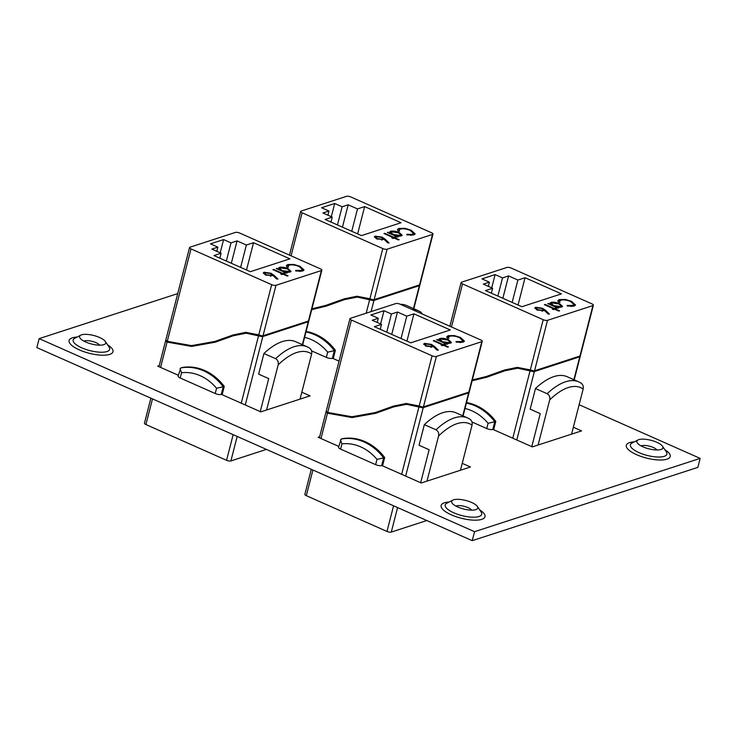 <?xml version="1.0" encoding="UTF-8"?>
<svg xmlns="http://www.w3.org/2000/svg" width="737" height="737" viewBox="0 0 737 737"><rect width="100%" height="100%" fill="white"/><g stroke="black" fill="none" stroke-linecap="round" stroke-linejoin="round"><path stroke-width="1.11" d="M83.907 341.13A8.706 2.837 -165.6 0 1 84.368 340.945A8.706 2.837 -165.6 0 1 96.031 342.668A8.706 2.837 -165.6 0 1 99.679 345.174M455.945 506.098A8.706 2.837 -165.6 0 1 456.406 505.914A8.706 2.837 -165.6 0 1 468.069 507.646A8.706 2.837 -165.6 0 1 471.717 510.151M85.732 342.014A13.478 4.394 -165.6 0 1 80.038 338.08A13.478 4.394 -165.6 0 1 80.794 335.142A13.478 4.394 -165.6 0 1 99.606 337.5A13.478 4.394 -165.6 0 1 105.299 341.434A13.478 4.394 -165.6 0 1 104.543 344.372A13.478 4.394 -165.6 0 1 85.732 342.014M457.76 506.982A13.478 4.394 -165.6 0 1 452.076 503.058A13.478 4.394 -165.6 0 1 452.831 500.119A13.478 4.394 -165.6 0 1 471.643 502.477A13.478 4.394 -165.6 0 1 477.336 506.411A13.478 4.394 -165.6 0 1 476.581 509.341A13.478 4.394 -165.6 0 1 457.76 506.982M641.144 445.922A8.706 2.837 -165.6 0 1 641.605 445.747A8.706 2.837 -165.6 0 1 653.258 447.47A8.706 2.837 -165.6 0 1 656.916 449.975M642.959 446.815A13.478 4.394 -165.6 0 1 637.275 442.882A13.478 4.394 -165.6 0 1 638.021 439.943A13.478 4.394 -165.6 0 1 656.842 442.301A13.478 4.394 -165.6 0 1 662.526 446.235A13.478 4.394 -165.6 0 1 661.78 449.174A13.478 4.394 -165.6 0 1 642.959 446.815M472.242 540.672L474.545 531.69L39.153 338.624L36.85 347.606L472.242 540.672L697.847 467.378L700.15 458.396L579.125 404.724M381.794 465.498L421.232 482.993L470.482 466.991L462.237 463.333M319.637 436.774L318.117 437.262L338.771 446.419M492.915 429.395L532.354 446.889L581.594 430.887L573.349 427.23M39.153 338.624L177.728 293.602M474.545 531.69L700.15 458.396M332.507 358.265L339.048 361.167M221.386 394.369L260.824 411.863L310.074 395.861L301.829 392.204M159.229 365.644L157.709 366.132L178.363 375.29M535.467 388.528A78.159 33.773 -66.1 0 1 567.177 376.727L578.849 381.904A78.159 33.773 -66.1 0 0 547.14 393.705L535.467 388.528L530.17 409.164L540.249 413.632L531.782 446.631M534.362 371.549L579.761 356.791A3.215 1.05 14.4 0 0 580.212 356.459L580.406 355.695A3.215 1.05 -165.6 0 1 579.955 356.035L534.555 370.785A3.215 1.05 -165.6 0 1 533.606 370.904L533.413 371.66A3.215 1.05 14.4 0 0 534.362 371.549L516.784 439.98M449.865 326.242L461.076 282.584A3.215 1.05 14.4 0 1 461.537 282.207L506.936 267.457A3.215 1.05 14.4 0 1 511.248 268.093L591.912 303.865A3.215 1.05 14.4 0 1 593.377 305.201A3.215 1.05 14.4 0 1 592.917 305.579L547.508 320.328L534.555 370.785M471.975 421.997L486.742 428.547L488.087 423.305L494.748 421.776L492.777 429.441L493.827 429.1L495.789 421.435A50.356 42.341 -108 0 0 466.53 402.568M472.122 380.789L486.742 377.224L504.836 370.775L517.457 368.168L533.219 371.595L533.413 370.84L530.308 369.9L517.346 367.367L504.605 369.992L486.383 376.478L472.343 379.933M555.44 308.978L559.586 310.811L558.793 311.069L554.657 309.236L553.533 309.604L552.271 309.043L553.395 308.674L544.394 304.685L545.177 304.427L554.178 308.425L555.302 308.057L556.564 308.619L555.302 309.522M574.086 306.104L567.324 306.039L567.168 305.45L572.695 305.45L573.865 304.51L570.622 301.544C566.633 299.968 563.344 299.517 560.765 300.199L559.604 301.101L559.973 302.253L558.443 302.106L557.891 300.659L559.319 299.563L565.39 299.471L571.507 301.332L575.533 304.998L574.086 306.104M461.076 282.584A3.215 1.05 14.4 0 0 462.532 283.92L451.477 326.961M530.308 369.9L543.197 319.692L462.532 283.92M543.197 319.692A3.215 1.05 14.4 0 0 547.508 320.328M517.89 280.051L525.048 277.729L561.447 293.87L521.879 306.721L485.48 290.581L492.638 288.259L483.334 284.132L489.396 282.16L481.989 278.872L495.117 274.606L502.533 277.895L508.594 275.924L517.89 280.051L512.151 302.41M558.812 307.882L558.029 308.14L547.766 303.589L550.327 304.123L549.995 303.165L550.99 302.4C553.33 301.875 556.223 302.299 559.669 303.69L562.561 306.362L561.585 307.117L556.914 307.043L558.812 307.882M545.675 310.415L549.461 314.1L548.098 313.962L544.735 310.692L537.209 310.047L534.841 307.9L535.642 307.255L542.579 308.287L545.675 310.415L545.481 311.161L548.392 313.99M538.102 445.019L549.682 399.924C550.235 397.188 549.387 395.115 547.14 393.705M580.618 382.835C582.856 384.235 583.704 386.308 583.151 389.044A73.654 31.829 113.9 0 0 549.682 399.924M571.58 434.139L583.151 389.044M502.533 277.895L497.862 296.071M508.594 275.924L502.855 298.282M495.117 274.606L491.717 287.845M489.396 282.16L488.327 286.343M492.638 288.259L491.376 293.197M518.037 305.017L525.048 277.729M466.392 403.084A50.356 42.341 72 0 1 494.748 421.776L495.789 421.435M492.777 429.441A4.505 1.474 -165.6 0 1 486.742 428.547M571.037 306.472L572.502 306.196L572.695 305.45M572.502 306.196L573.865 304.51M559.604 301.101L559.392 302.198M557.863 301.065L559.319 299.563M559.125 300.309L562.193 299.913M565.242 300.033L565.39 299.471M571.359 301.894L571.507 301.332M573.027 302.944L575.357 305.358M548.411 303.874L548.549 303.331M550.189 304.667L550.327 304.123M550.014 303.57L550.99 302.4M550.797 303.156L552.455 302.907M559.521 304.252L559.669 303.69M560.59 304.989L562.349 306.712M556.776 307.587L556.914 307.043M553.524 306.141L553.662 305.597L560.313 306.564L561.069 305.966L558.867 303.939L552.225 302.971L551.267 304.344L551.81 305.385M559.936 307.366L561.069 305.966M555.735 307.126L556.84 307.347M560.12 307.311L560.313 306.564M551.46 303.589L553.662 305.597M553.165 309.439L553.395 308.674M545.039 304.971L545.177 304.427M553.34 308.886L553.994 309.172L554.178 308.425M553.994 309.172L555.302 308.057M534.869 308.306L535.642 307.255M535.449 308.002L537.402 307.817M542.423 308.867L542.579 308.287M542.386 309.033L545.481 311.161M537.78 310.286L537.918 309.761L542.69 310.36C543.713 309.955 543.39 309.337 541.741 308.517L537.043 307.9L536.481 309.697M542.496 311.106L543.28 309.918L541.953 311.226M537.043 307.9C536.02 308.315 536.315 308.932 537.918 309.761M472.159 380.624L487.166 377.086M504.836 370.775L519.438 367.864L533.219 371.595M505.02 369.854L486.383 376.478M579.558 356.164L580.212 356.459M400.357 304.298A78.159 33.773 -66.1 0 1 406.769 305.597L418.441 310.774A78.159 33.773 -66.1 0 0 412.029 309.476M373.954 300.42L419.353 285.661A3.215 1.05 14.4 0 0 419.804 285.33L419.998 284.565A3.215 1.05 -165.6 0 1 419.546 284.906L374.147 299.655A3.215 1.05 -165.6 0 1 373.198 299.775L373.005 300.53A3.215 1.05 14.4 0 0 373.954 300.42L371.079 311.594M289.457 255.122L300.668 211.455A3.215 1.05 14.4 0 1 301.129 211.077L346.537 196.328A3.215 1.05 14.4 0 1 350.849 196.963L431.513 232.735A3.215 1.05 14.4 0 1 432.969 234.071A3.215 1.05 14.4 0 1 432.508 234.449L387.1 249.198L374.147 299.655M311.576 350.867L326.334 357.417L327.679 352.175L334.34 350.646L332.369 358.311L333.419 357.97L335.39 350.305A50.356 42.341 -108 0 0 306.122 331.438M311.714 309.66L326.334 306.095L344.428 299.646L357.058 297.039L372.811 300.466L373.005 299.71L369.9 298.771L356.948 296.237L344.197 298.863L325.975 305.348L311.935 308.803M395.032 237.848L399.178 239.691L398.385 239.94L394.249 238.106L393.125 238.475L391.863 237.913L392.987 237.544L383.986 233.555L384.778 233.297L393.779 237.296L394.903 236.927L396.156 237.489L394.894 238.392M413.678 234.974L406.916 234.91L406.76 234.32L412.287 234.32L413.457 233.38L410.214 230.414C406.225 228.839 402.936 228.387 400.357 229.069L399.196 229.972L399.565 231.123L398.035 230.976L397.483 229.529L398.91 228.433L404.982 228.341L411.099 230.202L415.124 233.869L413.678 234.974M300.668 211.455A3.215 1.05 14.4 0 0 302.124 212.79L291.078 255.831M369.9 298.771L382.789 248.562L302.124 212.79M382.789 248.562A3.215 1.05 14.4 0 0 387.1 249.198M357.491 208.921L364.64 206.6L401.039 222.74L361.471 235.591L325.081 219.451L332.23 217.129L322.935 213.002L328.997 211.031L321.581 207.751L334.709 203.476L342.125 206.765L348.186 204.794L357.491 208.921L351.742 231.28M398.404 236.752L397.621 237.01L387.358 232.459L389.919 232.993L389.587 232.035L390.582 231.271C392.922 230.745 395.815 231.169 399.261 232.56L402.153 235.232L401.177 235.987L396.506 235.914L398.404 236.752M385.267 239.285L389.053 242.97L387.69 242.832L384.336 239.562L376.8 238.917L374.433 236.77L375.234 236.126L382.171 237.157L385.267 239.285L385.073 240.032L387.984 242.86M418.441 310.774L420.652 311.935L422.448 314.091M342.125 206.765L337.454 224.942M348.186 204.794L342.447 227.153M334.709 203.476L331.309 216.715M328.997 211.031L327.919 215.213M332.23 217.129L330.968 222.067M357.638 233.887L364.64 206.6M305.993 331.954A50.356 42.341 72 0 1 334.34 350.646L335.39 350.305M332.369 358.311A4.505 1.474 -165.6 0 1 326.334 357.417M410.629 235.343L412.094 235.066L412.287 234.32M412.094 235.066L413.457 233.38M399.196 229.972L398.984 231.068M397.455 229.935L398.91 228.433M398.717 229.179L401.794 228.783M404.843 228.903L404.982 228.341M410.96 230.764L411.099 230.202M412.619 231.814L414.949 234.228M388.003 232.745L388.15 232.201M389.781 233.537L389.919 232.993M389.606 232.441L390.582 231.271M390.389 232.026L392.047 231.777M399.113 233.122L399.261 232.56M400.182 233.859L401.941 235.582M396.368 236.457L396.506 235.914M393.116 235.011L393.254 234.467L399.905 235.435L400.661 234.836L398.459 232.809L391.817 231.842L390.859 233.214L391.411 234.255M399.528 236.236L400.661 234.836M395.327 235.997L396.432 236.218M399.721 236.181L399.905 235.435M391.052 232.459L393.254 234.467M392.757 238.309L392.987 237.544M384.631 233.841L384.778 233.297M392.932 237.756L393.586 238.042L393.779 237.296M393.586 238.042L394.903 236.927M374.46 237.176L375.234 236.126M375.041 236.872L377.003 236.688M382.015 237.738L382.171 237.157M381.978 237.904L385.073 240.032M377.372 239.157L377.51 238.631L382.282 239.23C383.304 238.825 382.982 238.208 381.333 237.388L376.635 236.77L376.073 238.567M382.088 239.976L382.872 238.788L381.545 240.096M376.635 236.77C375.612 237.185 375.907 237.802 377.51 238.631M311.751 309.494L326.758 305.956M344.428 299.646L359.03 296.735L372.811 300.466M344.612 298.725L325.975 305.348M419.15 285.035L419.804 285.33M424.346 424.632A78.159 33.773 -66.1 0 1 456.056 412.831L467.728 418.008A78.159 33.773 -66.1 0 0 436.018 429.809L424.346 424.632L419.049 445.259L429.137 449.736L420.661 482.735M426.815 520.534L391.292 532.077A3.215 1.05 -165.6 0 1 386.98 531.441L306.316 495.669A3.215 1.05 -165.6 0 1 304.86 494.334L311.281 469.303M423.241 407.653L468.64 392.895A3.215 1.05 14.4 0 0 469.091 392.563L469.294 391.798A3.215 1.05 -165.6 0 1 468.843 392.139L423.434 406.888A3.215 1.05 -165.6 0 1 422.485 407.008L422.292 407.764A3.215 1.05 14.4 0 0 423.241 407.653L405.663 476.084M319.37 437.815L349.955 318.688A3.215 1.05 14.4 0 1 350.416 318.31L395.824 303.561A3.215 1.05 14.4 0 1 400.136 304.197L480.8 339.969A3.215 1.05 14.4 0 1 482.256 341.305A3.215 1.05 14.4 0 1 481.795 341.682L436.387 356.432L423.434 406.888M376.976 459.409A45.851 38.554 -108 0 0 341.95 443.877L340.595 449.119L375.621 464.651L376.976 459.409L383.627 457.88L381.655 465.544L382.706 465.204L384.677 457.539A50.356 42.341 -108 0 0 342.217 438.718L341.176 439.059A50.356 42.341 72 0 1 383.627 457.88L384.677 457.539M327.486 413.208L352.037 417.557L375.621 413.328L393.715 406.879L406.345 404.272L422.098 407.699L422.292 406.944L419.187 406.004L406.234 403.471L393.484 406.096L375.262 412.582L351.918 416.746L327.679 412.453L326.187 411.283L325.994 412.029L327.486 413.208L320.982 438.533M444.319 345.082L448.465 346.915L447.672 347.173L443.536 345.34L442.412 345.708L441.15 345.146L442.274 344.778L433.273 340.789L434.065 340.531L443.066 344.529L444.19 344.161L445.443 344.723L444.181 345.625M462.965 342.208L456.203 342.143L456.056 341.553L461.574 341.553L462.744 340.614L459.51 337.647C455.512 336.072 452.223 335.621 449.644 336.302L448.483 337.205L448.851 338.357L447.331 338.209L446.769 336.763L448.197 335.667L454.268 335.575L460.385 337.435L464.411 341.102L462.965 342.208M349.955 318.688A3.215 1.05 14.4 0 0 351.411 320.024L327.679 412.453M419.187 406.004L432.075 355.796L351.411 320.024M432.075 355.796A3.215 1.05 14.4 0 0 436.387 356.432M406.778 316.155L413.927 313.833L450.325 329.973L410.758 342.825L374.368 326.684L381.517 324.363L372.222 320.236L378.284 318.264L370.868 314.975L383.995 310.71L391.411 313.999L397.473 312.027L406.778 316.155L401.039 338.513M447.7 343.986L446.908 344.243L436.645 339.693L439.206 340.227L438.874 339.269L439.869 338.504C442.209 337.979 445.102 338.403 448.547 339.794L451.44 342.465L450.473 343.221L445.793 343.147L447.7 343.986M434.554 346.519L438.349 350.204L436.977 350.066L433.623 346.795L426.087 346.15L423.72 344.004L424.53 343.359L431.458 344.391L434.554 346.519L434.36 347.265L437.271 350.093M426.981 481.123L438.561 436.028C439.123 433.292 438.275 431.219 436.018 429.809M469.497 418.938C471.744 420.339 472.592 422.412 472.039 425.148A73.654 31.829 113.9 0 0 438.561 436.028M460.459 470.243L472.039 425.148M391.411 313.999L386.75 332.175M397.473 312.027L391.734 334.386M383.995 310.71L380.596 323.948M378.284 318.264L377.206 322.447M381.517 324.363L380.255 329.301M406.925 341.12L413.927 313.833M340.595 449.119A4.505 1.474 -165.6 0 1 338.559 447.248L341.176 439.059M381.655 465.544A4.505 1.474 -165.6 0 1 375.621 464.651M341.95 443.877L340.457 439.842M459.916 342.576L461.39 342.3L461.574 341.553M461.39 342.3L462.744 340.614M448.483 337.205L448.271 338.301M446.751 337.168L448.197 335.667M448.004 336.413L451.081 336.017M454.13 336.136L454.268 335.575M460.247 337.997L460.385 337.435M461.906 339.048L464.236 341.461M437.299 339.978L437.437 339.435M439.068 340.77L439.206 340.227M438.902 339.674L439.869 338.504M439.676 339.26L441.334 339.011M448.409 340.356L448.547 339.794M449.469 341.093L451.228 342.816M445.655 343.691L445.793 343.147M442.403 342.244L442.541 341.701L449.202 342.668L449.957 342.069L447.755 340.043L441.104 339.075L440.146 340.448L440.698 341.489M448.815 343.47L449.957 342.069M444.614 343.23L445.719 343.451M449.008 343.414L449.202 342.668M440.339 339.693L442.541 341.701M442.043 345.542L442.274 344.778M433.927 341.074L434.065 340.531M442.228 344.99L442.873 345.275L443.066 344.529M442.873 345.275L444.19 344.161M423.747 344.409L424.53 343.359M424.337 344.105L426.29 343.921M431.311 344.971L431.458 344.391M431.265 345.137L434.36 347.265M426.659 346.39L426.797 345.865L431.569 346.464C432.591 346.058 432.269 345.441 430.62 344.621L425.922 344.004L425.36 345.8M431.385 347.21L432.158 346.022L430.832 347.33M425.922 344.004C424.899 344.419 425.194 345.036 426.797 345.865M325.994 412.029L351.448 417.271L376.045 413.19M393.715 406.879L408.316 403.968L422.098 407.699M393.908 405.958L375.262 412.582M468.446 392.268L469.091 392.563M326.012 411.955A3.215 1.05 14.4 0 0 326.003 411.965L326.196 411.209M263.938 353.502A78.159 33.773 -66.1 0 1 295.648 341.701L307.329 346.878A78.159 33.773 -66.1 0 0 275.61 358.679L263.938 353.502L258.641 374.138L268.729 378.606L260.253 411.605M266.407 449.404L230.884 460.947A3.215 1.05 -165.6 0 1 226.572 460.312L145.908 424.54A3.215 1.05 -165.6 0 1 144.452 423.204L150.873 398.173M262.833 336.523L308.241 321.765A3.215 1.05 14.4 0 0 308.692 321.433L308.886 320.669A3.215 1.05 -165.6 0 1 308.435 321.01L263.026 335.759A3.215 1.05 -165.6 0 1 262.077 335.879L261.884 336.634A3.215 1.05 14.4 0 0 262.833 336.523L245.264 404.954M158.962 366.685L189.547 247.558A3.215 1.05 14.4 0 1 190.008 247.181L235.416 232.431A3.215 1.05 14.4 0 1 239.728 233.067L320.392 268.839A3.215 1.05 14.4 0 1 321.848 270.175A3.215 1.05 14.4 0 1 321.387 270.553L275.979 285.302L263.026 335.759M216.567 388.279A45.851 38.554 -108 0 0 181.542 372.747L180.196 377.989L215.222 393.521L216.567 388.279L223.219 386.75L221.257 394.415L222.298 394.074L224.269 386.409A50.356 42.341 -108 0 0 181.809 367.588L180.768 367.929A50.356 42.341 72 0 1 223.219 386.75L224.269 386.409M167.078 342.079L191.629 346.427L215.213 342.198L233.307 335.75L245.937 333.142L261.69 336.569L261.884 335.814L258.779 334.874L245.826 332.341L233.076 334.967L214.863 341.452L191.509 345.616L167.271 341.323L165.779 340.153L165.585 340.899L167.078 342.079L160.583 367.404M283.92 273.952L288.056 275.785L287.273 276.043L283.128 274.21L282.004 274.579L280.742 274.017L281.866 273.648L272.865 269.659L273.657 269.401L282.658 273.399L283.782 273.031L285.044 273.593L283.773 274.496M302.566 271.078L295.804 271.013L295.648 270.424L301.175 270.424L302.336 269.484L299.102 266.518C295.104 264.942 291.824 264.491 289.236 265.173L288.075 266.075L288.443 267.227L286.923 267.08L286.361 265.633L287.789 264.537L293.86 264.445L299.977 266.306L304.003 269.972L302.566 271.078M189.547 247.558A3.215 1.05 14.4 0 0 191.003 248.894L167.271 341.323M258.779 334.874L271.677 284.666L191.003 248.894M271.677 284.666A3.215 1.05 14.4 0 0 275.979 285.302M246.37 245.025L253.528 242.703L289.917 258.844L250.35 271.695L213.96 255.555L221.118 253.233L211.814 249.106L217.876 247.135L210.46 243.855L223.597 239.58L231.003 242.869L237.065 240.898L246.37 245.025L240.63 267.384M287.292 272.856L286.5 273.114L276.237 268.563L278.807 269.097L278.475 268.139L279.461 267.374C281.801 266.849 284.694 267.273 288.149 268.664L291.032 271.336L290.065 272.091L285.394 272.017L287.292 272.856M274.146 275.389L277.941 279.074L276.568 278.936L273.215 275.666L265.679 275.021L263.312 272.874L264.122 272.229L271.05 273.261L274.146 275.389L273.952 276.135L276.863 278.964M266.582 409.993L278.153 364.898C278.715 362.162 277.867 360.089 275.61 358.679M309.089 347.809C311.336 349.209 312.184 351.282 311.631 354.018A73.654 31.829 113.9 0 0 278.153 364.898M300.051 399.113L311.631 354.018M231.003 242.869L226.342 261.045M237.065 240.898L231.326 263.256M223.597 239.58L220.197 252.819M217.876 247.135L216.798 251.317M221.118 253.233L219.847 258.171M246.517 269.991L253.528 242.703M180.196 377.989A4.505 1.474 -165.6 0 1 178.151 376.119L180.768 367.929M221.257 394.415A4.505 1.474 -165.6 0 1 215.222 393.521M181.542 372.747L180.049 368.712M299.517 271.446L300.982 271.17L301.175 270.424M300.982 271.17L302.336 269.484M288.075 266.075L287.872 267.172M286.343 266.039L287.789 264.537M287.596 265.283L290.673 264.887M293.722 265.007L293.86 264.445M299.839 266.868L299.977 266.306M301.497 267.918L303.828 270.332M276.891 268.848L277.029 268.305M278.66 269.641L278.807 269.097M278.494 268.544L279.461 267.374M279.277 268.13L280.935 267.881M288.001 269.226L288.149 268.664M289.061 269.963L290.829 271.686M285.247 272.561L285.394 272.017M281.995 271.115L282.133 270.571L288.793 271.538L289.549 270.94L287.347 268.913L280.696 267.946L279.738 269.318L280.29 270.359M288.407 272.34L289.549 270.94M284.215 272.1L285.311 272.322M288.6 272.285L288.793 271.538M279.931 268.563L282.133 270.571M281.635 274.413L281.866 273.648M273.519 269.945L273.657 269.401M281.82 273.86L282.464 274.146L282.658 273.399M282.464 274.146L283.782 273.031M263.339 273.28L264.122 272.229M263.929 272.976L265.882 272.791M270.903 273.842L271.05 273.261M270.857 274.007L273.952 276.135M266.25 275.26L266.389 274.735L271.17 275.334C272.183 274.929 271.861 274.311 270.212 273.491L265.513 272.874L264.952 274.671M270.976 276.08L271.75 274.892L270.424 276.2M265.513 272.874C264.491 273.289 264.786 273.906 266.389 274.735M165.585 340.899L191.04 346.141L215.637 342.06M233.307 335.75L247.918 332.838L261.69 336.569M233.5 334.828L214.863 341.452M308.038 321.139L308.692 321.433M165.604 340.826A3.215 1.05 14.4 0 0 165.604 340.835L165.797 340.079M80.794 335.142L74.815 338.219A18.83 6.145 14.4 0 0 81.715 347.809A18.83 6.145 14.4 0 0 106.939 351.549A18.83 6.145 14.4 0 0 109.058 347.007L105.299 341.434M77.072 337.049A22.654 7.388 14.4 0 0 72.364 337.832A22.654 7.388 14.4 0 0 79.375 349.9A22.654 7.388 14.4 0 0 109.712 354.386A22.654 7.388 14.4 0 0 107.639 344.898M452.831 500.119L446.852 503.187A18.83 6.145 14.4 0 0 453.743 512.786A18.83 6.145 14.4 0 0 478.967 516.517A18.83 6.145 14.4 0 0 481.095 511.975L477.336 506.411M449.109 502.026A22.654 7.388 14.4 0 0 444.402 502.8A22.654 7.388 14.4 0 0 451.413 514.868A22.654 7.388 14.4 0 0 481.74 519.364A22.654 7.388 14.4 0 0 479.667 509.875M638.021 439.943L632.042 443.011A18.83 6.145 14.4 0 0 638.942 452.61A18.83 6.145 14.4 0 0 664.166 456.35A18.83 6.145 14.4 0 0 666.294 451.809L662.526 446.235M634.308 441.85A22.654 7.388 14.4 0 0 629.601 442.633A22.654 7.388 14.4 0 0 636.611 454.701A22.654 7.388 14.4 0 0 666.939 459.188A22.654 7.388 14.4 0 0 664.866 449.699M573.883 379.702L579.761 356.791M579.955 356.035L592.917 305.579M512.768 438.202L530.115 370.637M488.087 423.305A45.851 38.554 -108 0 0 465.01 408.473M413.475 308.573L419.353 285.661M419.546 284.906L432.508 234.449M366.197 313.179L369.707 299.508M327.679 352.175A45.851 38.554 -108 0 0 304.602 337.343M462.762 415.797L468.64 392.895M397.584 507.572L391.292 532.077M468.843 392.139L481.795 341.682M312.903 470.022L306.316 495.669M386.98 531.441L393.567 505.794M401.647 474.306L418.994 406.741M302.354 344.676L308.241 321.765M237.176 436.442L230.884 460.947M308.435 321.01L321.387 270.553M152.495 398.892L145.908 424.54M226.572 460.312L233.159 434.664M241.248 403.176L258.595 335.611M581.06 383.065L578.849 381.904M574.215 379.841L593.377 305.201M413.807 308.711L432.969 234.071M469.939 419.169L467.728 418.008M463.094 415.944L482.256 341.305M309.531 348.039L307.329 346.878M302.686 344.815L321.848 270.175"/></g></svg>
